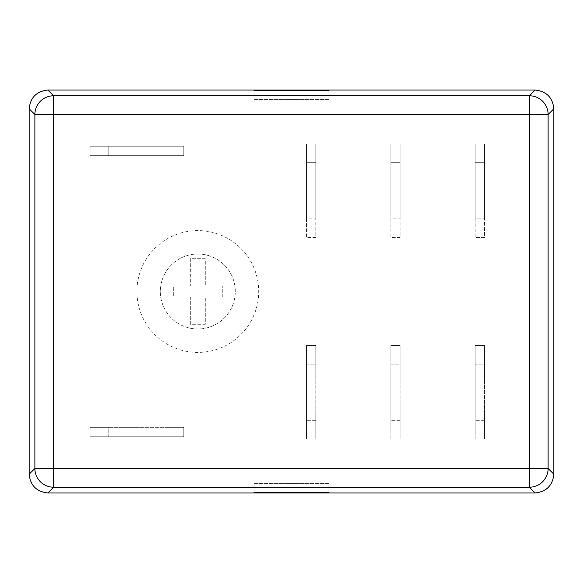<?xml version="1.0" encoding="UTF-8"?>
<svg xmlns="http://www.w3.org/2000/svg" width="583" height="583" viewBox="0 0 583 583"><rect width="100%" height="100%" fill="white"/><g stroke="black" fill="none" stroke-linecap="round" stroke-linejoin="round"><path stroke-width="0.44" stroke-dasharray="2.92 2.19" d="M197.805 254.02A37.48 37.48 0 0 1 235.284 291.5A37.48 37.48 0 0 1 197.805 328.98A37.48 37.48 0 0 1 160.325 291.5A37.48 37.48 0 0 1 197.805 254.02A37.48 37.48 0 0 1 235.284 291.5A37.48 37.48 0 0 1 197.805 328.98A37.48 37.48 0 0 1 160.325 291.5A37.48 37.48 0 0 1 197.805 254.02M197.805 352.402A60.902 60.902 0 0 1 136.903 291.5A60.902 60.902 0 0 1 197.805 230.598A60.902 60.902 0 0 1 258.706 291.5A60.902 60.902 0 0 1 197.805 352.402A60.902 60.902 0 0 1 136.903 291.5A60.902 60.902 0 0 1 197.805 230.598A60.902 60.902 0 0 1 258.706 291.5A60.902 60.902 0 0 1 197.805 352.402M108.795 436.733L108.795 427.361L165.011 427.361L108.795 427.361L165.011 427.361L165.011 436.733L165.011 427.361L183.747 427.361L183.747 436.733L90.052 436.733L90.052 427.361L183.747 427.361L183.747 436.733L108.795 436.733L165.011 436.733L108.795 436.733L108.795 427.361L90.052 427.361L90.052 436.733L108.795 436.733M108.795 155.639L108.795 146.267L165.011 146.267L90.052 146.267L90.052 155.639L183.747 155.639L183.747 146.267L90.052 146.267L90.052 155.639L165.011 155.639L165.011 146.267L108.795 146.267L108.795 155.639L165.011 155.639L108.795 155.639M306.483 162.664L315.848 162.664L315.848 218.887L315.848 143.928L306.483 143.928L306.483 237.624L315.848 237.624L315.848 143.928L306.483 143.928L306.483 218.887L315.848 218.887L315.848 162.664L306.483 162.664L306.483 218.887L306.483 162.664M390.807 162.664L400.178 162.664L400.178 218.887L400.178 143.928L390.807 143.928L390.807 237.624L400.178 237.624L400.178 143.928L390.807 143.928L390.807 218.887L400.178 218.887L400.178 162.664L390.807 162.664L390.807 218.887L390.807 162.664M475.13 162.664L484.502 162.664L484.502 218.887L484.502 143.928L475.13 143.928L475.13 237.624L484.502 237.624L484.502 143.928L475.13 143.928L475.13 218.887L484.502 218.887L484.502 162.664L475.13 162.664L475.13 218.887L475.13 162.664M306.483 364.113L315.848 364.113L315.848 420.336L315.848 364.113L315.848 420.336L306.483 420.336L315.848 420.336L315.848 439.072L306.483 439.072L306.483 345.376L315.848 345.376L315.848 439.072L306.483 439.072L306.483 364.113L306.483 420.336L306.483 364.113L315.848 364.113L315.848 345.376L306.483 345.376L306.483 364.113M390.807 364.113L400.178 364.113L400.178 420.336L400.178 364.113L400.178 420.336L390.807 420.336L400.178 420.336L400.178 439.072L390.807 439.072L390.807 345.376L400.178 345.376L400.178 439.072L390.807 439.072L390.807 364.113L390.807 420.336L390.807 364.113L400.178 364.113L400.178 345.376L390.807 345.376L390.807 364.113M475.13 364.113L484.502 364.113L484.502 420.336L484.502 364.113L484.502 420.336L475.13 420.336L484.502 420.336L484.502 439.072L475.13 439.072L475.13 345.376L484.502 345.376L484.502 439.072L475.13 439.072L475.13 364.113L475.13 420.336L475.13 364.113L484.502 364.113L484.502 345.376L475.13 345.376L475.13 364.113M254.02 90.219L254.02 99.423L328.98 99.423L328.98 90.052M254.02 492.781L254.02 483.577L328.98 483.577L328.98 492.948M328.98 492.781L328.98 483.577L254.02 483.577L254.02 492.948M328.98 90.219L328.98 99.423L254.02 99.423L254.02 90.052M328.98 487.592L328.98 492.278L328.98 487.592L254.02 487.592L328.98 487.92M328.98 95.08L328.98 90.722L328.98 95.408L254.02 95.408L254.02 90.722L254.02 95.08L328.98 95.408M183.747 146.267L165.011 146.267L165.011 155.639L183.747 155.639L183.747 146.267M306.483 218.887L306.483 237.624L315.848 237.624L315.848 218.887L306.483 218.887M390.807 218.887L390.807 237.624L400.178 237.624L400.178 218.887L390.807 218.887M475.13 218.887L475.13 237.624L484.502 237.624L484.502 218.887L475.13 218.887M205.296 285.91L222.269 285.91L222.269 297.09L205.296 297.09L205.296 324.294L190.306 324.294L190.306 297.09L173.333 297.09L173.333 285.91L190.306 285.91L190.306 258.706L205.296 258.706L205.296 285.91L222.269 285.91L222.269 297.09L205.296 297.09L205.296 324.294L190.306 324.294L190.306 297.09L173.333 297.09L173.333 285.91L190.306 285.91L190.306 258.706L205.296 258.706L205.296 285.91"/><path stroke-width="0.87" d="M535.114 90.052L47.886 90.052L53.614 95.78L529.386 95.78L535.114 90.052C546.409 91.247 552.655 97.492 553.85 108.788L548.122 114.516L548.122 468.484L553.85 474.212L553.85 108.788M553.85 474.212C552.655 485.508 546.409 491.753 535.114 492.948L529.386 487.22L53.614 487.22L47.886 492.948L535.114 492.948M47.886 492.948C36.591 491.753 30.345 485.508 29.15 474.212L34.878 468.484L34.878 114.516L29.15 108.788L29.15 474.212M29.15 108.788C30.345 97.492 36.591 91.247 47.886 90.052M328.98 492.278L254.02 492.278L328.98 492.606M328.98 90.394L254.02 90.722L328.98 90.722M53.614 114.516L53.614 468.484L529.386 468.484L529.386 114.516L53.614 114.516L53.614 95.78A18.736 18.736 135 0 0 34.878 114.516L53.614 114.516M529.386 95.78L529.386 114.516L548.122 114.516A18.736 18.736 -135 0 0 529.386 95.78M34.878 468.484A18.736 18.736 45 0 0 53.614 487.22L53.614 468.484L34.878 468.484M548.122 468.484L529.386 468.484L529.386 487.22A18.736 18.736 -45 0 0 548.122 468.484"/></g></svg>
